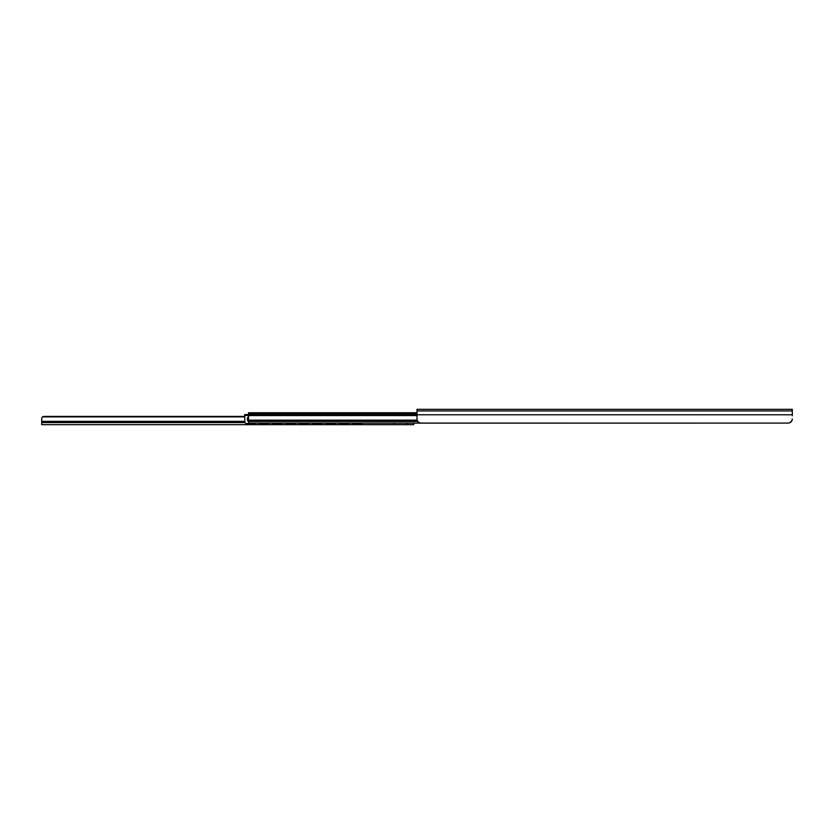 <?xml version="1.0" encoding="UTF-8"?>
<svg xmlns="http://www.w3.org/2000/svg" width="834" height="834" viewBox="0 0 834 834"><rect width="100%" height="100%" fill="white"/><g stroke="black" fill="none" stroke-linecap="round" stroke-linejoin="round"><path stroke-width="1.25" d="M417 412.747L248.532 412.747L248.532 423.172L788.14 423.088C790.601 422.932 791.998 421.545 792.3 418.918L791.977 420.534M789.746 422.765L791.862 420.784M248.532 414.769L417 414.769L417 409.327L792.3 409.327L792.3 415.728M792.3 414.779L417 414.779L417 418.918C417.302 421.545 418.699 422.932 421.17 423.088L788.13 423.088M555.569 423.088A2.085 2.064 -0 0 0 555.965 423.13L565.139 423.13A2.085 2.064 -0 0 0 565.535 423.088M540.557 423.088A2.085 2.064 -0 0 0 540.953 423.13L550.127 423.13A2.085 2.064 -0 0 0 550.523 423.088M525.545 423.088A2.085 2.064 -0 0 0 525.941 423.13L535.115 423.13A2.085 2.064 -0 0 0 535.511 423.088M510.533 423.088A2.085 2.064 -0 0 0 510.929 423.13L520.103 423.13A2.085 2.064 -0 0 0 520.499 423.088M495.521 423.088A2.085 2.064 -0 0 0 495.917 423.13L505.091 423.13A2.085 2.064 -0 0 0 505.487 423.088M480.509 423.088A2.085 2.064 -0 0 0 480.905 423.13L490.079 423.13A2.085 2.064 -0 0 0 490.475 423.088M465.497 423.088A2.085 2.064 -0 0 0 465.893 423.13L475.067 423.13A2.085 2.064 -0 0 0 475.463 423.088M450.485 423.088A2.085 2.064 -0 0 0 450.881 423.13L460.055 423.13A2.085 2.064 -0 0 0 460.451 423.088M435.473 423.088A2.085 2.064 -0 0 0 435.869 423.13L445.043 423.13A2.085 2.064 -0 0 0 445.439 423.088M419.877 422.88A2.085 2.064 -0 0 0 420.857 423.13L430.031 423.13A2.085 2.064 -0 0 0 430.427 423.088M248.532 413.33L417 413.33M244.779 416.416L43.785 416.416L244.696 416.416L244.696 414.581L417 414.581M362.383 423.172A2.085 2.054 180 0 1 361.122 423.589L361.122 423.693A2.085 2.054 -0 0 0 362.509 423.172M352.229 423.172A2.085 2.054 -0 0 0 353.616 423.693L361.122 423.693M353.616 423.693L353.616 423.589A2.085 2.054 180 0 1 352.355 423.172M349.039 423.172A2.085 2.054 180 0 1 347.778 423.589L347.778 423.693A2.085 2.054 -0 0 0 349.165 423.172M338.885 423.172A2.085 2.054 -0 0 0 340.272 423.693L347.778 423.693M340.272 423.693L347.778 423.589M340.272 423.589A2.085 2.054 180 0 1 339.011 423.172M335.695 423.172A2.085 2.054 180 0 1 334.434 423.589L334.434 423.693A2.085 2.054 -0 0 0 335.821 423.172M325.541 423.172A2.085 2.054 -0 0 0 326.928 423.693L334.434 423.589M326.928 423.693L334.434 423.693M326.928 423.589A2.085 2.054 180 0 1 325.667 423.172M322.351 423.172A2.085 2.054 180 0 1 321.09 423.589L321.09 423.693A2.085 2.054 -0 0 0 322.477 423.172M312.197 423.172A2.085 2.054 0 0 0 313.584 423.693L321.09 423.693M313.584 423.693L321.09 423.589M313.584 423.589A2.085 2.054 180 0 1 312.323 423.172M309.007 423.172A2.085 2.054 180 0 1 307.746 423.589L307.746 423.693A2.085 2.054 -0 0 0 309.133 423.172M298.853 423.172A2.085 2.054 0 0 0 300.24 423.693L307.746 423.589M300.24 423.693L307.746 423.693M300.24 423.589A2.085 2.054 180 0 1 298.979 423.172M295.663 423.172A2.085 2.054 180 0 1 294.402 423.589L294.402 423.693A2.085 2.054 -0 0 0 295.789 423.172M285.509 423.172A2.085 2.054 0 0 0 286.896 423.693L294.402 423.693M286.896 423.693L294.402 423.589M286.896 423.589A2.085 2.054 180 0 1 285.635 423.172M282.319 423.172A2.085 2.054 180 0 1 281.058 423.589L281.058 423.693A2.085 2.054 -0 0 0 282.445 423.172M272.165 423.172A2.085 2.054 0 0 0 273.552 423.693L281.058 423.589M273.552 423.693L281.058 423.693M273.552 423.589A2.085 2.054 180 0 1 272.291 423.172M268.975 423.172A2.085 2.054 180 0 1 267.714 423.589L267.714 423.693A2.085 2.054 -0 0 0 269.101 423.172M258.821 423.172A2.085 2.054 0 0 0 260.208 423.693L267.714 423.693M260.208 423.693L267.714 423.589M260.208 423.589A2.085 2.054 180 0 1 258.947 423.172M255.631 423.172A2.085 2.054 180 0 1 254.37 423.589L254.37 423.693A2.085 2.054 -0 0 0 255.757 423.172M246.864 423.693L246.864 423.589A2.085 2.054 180 0 1 244.779 421.535L244.779 421.639A2.085 2.054 0 0 0 246.864 423.693L254.37 423.693M246.864 423.589L254.37 423.589M248.532 421.608A3.294 3.242 180 0 1 247.323 419.085M353.616 423.589L361.122 423.589M244.779 414.581L244.779 421.535M247.354 419.565A3.294 3.294 0 0 1 248.532 416.531M406.992 423.172L406.992 424.673L413.664 424.673L413.664 423.172M406.992 424.673L394.482 424.673L394.482 423.172M394.482 424.673L41.7 424.673L41.7 418.501L42.482 416.875L244.779 416.875M43.785 416.416L42.482 416.875M244.779 421.368L41.7 421.368L41.7 418.501M349.029 424.673L349.946 424.673L349.029 424.673M417 410.933L792.3 410.933M248.532 421.504L417.897 421.504M248.532 421.014L417.563 421.014M248.532 420.127L417.177 420.127M248.532 415.541L417 415.541M244.696 415.415L248.532 415.447M41.7 422.588L245.019 422.588M41.7 422.452L244.946 422.452"/></g></svg>

